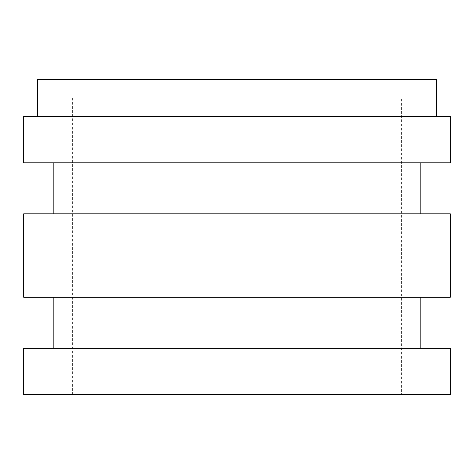 <?xml version="1.0" encoding="UTF-8"?>
<svg xmlns="http://www.w3.org/2000/svg" width="474" height="474" viewBox="0 0 474 474"><rect width="100%" height="100%" fill="white"/><g stroke="black" fill="none" stroke-linecap="round" stroke-linejoin="round"><path stroke-width="0.36" stroke-dasharray="2.37 1.78" d="M401.614 97.893L72.386 97.893L401.614 97.893L401.614 394.658L72.386 394.658L401.614 394.658M72.386 97.893L72.386 394.658M420.16 297.281L53.84 297.281L420.16 297.281M420.16 348.289L53.84 348.289L420.16 348.289M420.16 162.807L53.84 162.807L420.16 162.807M420.16 213.815L53.84 213.815L420.16 213.815M436.388 116.438L37.612 116.438L436.388 116.438M23.7 116.438L450.3 116.438M23.7 162.807L450.3 162.807M37.612 79.342L436.388 79.342M23.7 213.815L450.3 213.815M23.7 297.281L450.3 297.281M23.7 348.289L450.3 348.289M23.7 394.658L450.3 394.658"/><path stroke-width="0.71" d="M450.3 348.289L23.7 348.289L23.7 394.658L450.3 394.658L450.3 348.289M53.84 297.281L53.84 348.289M420.16 297.281L420.16 348.289M450.3 213.815L23.7 213.815L23.7 297.281L450.3 297.281L450.3 213.815M53.84 162.807L53.84 213.815M420.16 162.807L420.16 213.815M436.388 116.438L436.388 79.342L37.612 79.342L37.612 116.438M450.3 116.438L23.7 116.438L23.7 162.807L450.3 162.807L450.3 116.438"/></g></svg>
